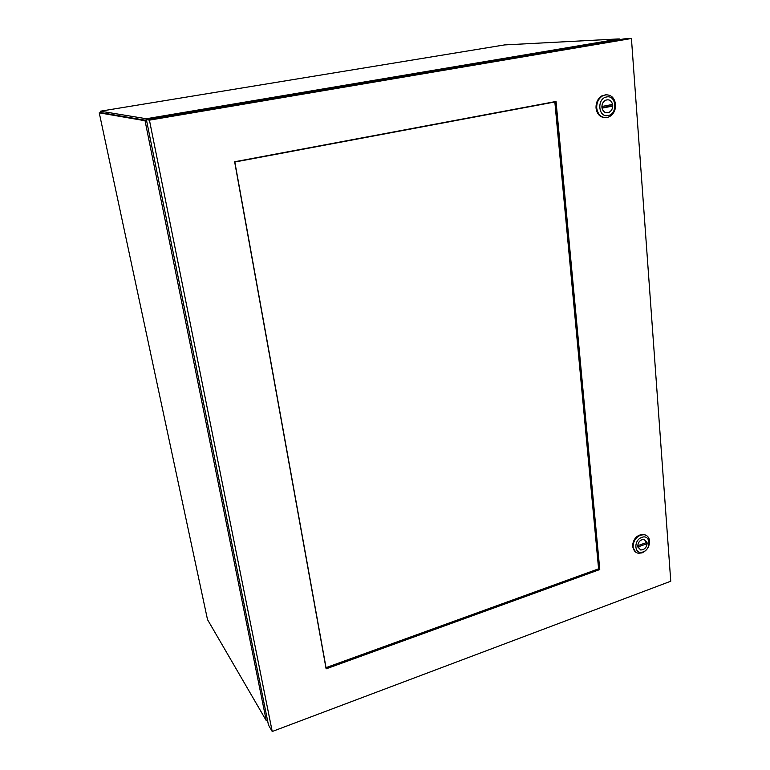 <?xml version="1.0" encoding="UTF-8"?>
<svg xmlns="http://www.w3.org/2000/svg" width="770" height="770" viewBox="0 0 770 770"><rect width="100%" height="100%" fill="white"/><g stroke="black" fill="none" stroke-linecap="round" stroke-linejoin="round"><path stroke-width="1.16" d="M619.889 39.588L618.416 38.933L504.533 44.92L100.447 111.198L145.934 118.667L146.281 120.38L100.755 112.612M100.437 112.622L100.447 111.198M146.906 119.562L146.733 118.676L145.934 118.667M619.273 38.923L146.733 118.676L147.686 119.427M645.77 542.821L647.127 543.659C646.396 547.768 644.259 549.867 640.707 549.953L637.781 546.97M637.695 545.689L637.724 545.709C638.436 541.628 640.553 539.52 644.086 539.395L647.021 542.369L637.724 545.709M647.127 543.659L637.829 547.008M646.146 535.323L643.566 534.313C636.809 534.794 633.104 538.875 632.468 546.575L635.779 552.206M649.582 541.069C649.505 546.604 647.002 550.54 642.074 552.87L638.272 553.264C635.26 552.581 633.527 550.492 633.104 546.979C633.161 541.397 635.674 537.441 640.65 535.112L644.211 534.707C647.368 535.343 649.149 537.46 649.582 541.069M643.017 551.946C634.384 555.459 633.113 540.155 641.853 537.393C650.496 533.966 651.67 549.183 643.017 551.946M637.704 546.382C638.08 541.955 640.216 539.606 644.095 539.356L647.147 542.985C646.752 547.451 644.596 549.79 640.688 549.992L637.704 546.382M610.908 104.759L610.976 106.01L612.708 106.077C612.525 108.888 611.37 110.928 609.253 112.208C605.721 113.546 603.324 112.189 602.073 108.137L602.024 108.137M601.89 106.481L601.938 106.481C602.111 103.719 603.237 101.688 605.307 100.379C608.897 98.974 611.322 100.321 612.574 104.431L601.938 106.481M601.967 107.752L610.976 106.01M612.708 106.077L602.073 108.137M606.587 94.729L601.861 95.865C597.799 98.541 595.855 102.593 596.038 108.031C596.914 113.941 599.82 117.146 604.768 117.646M615.577 104.422C615.721 109.985 613.69 114.066 609.484 116.674L607.087 117.531C601.332 117.983 597.876 114.826 596.721 108.06C596.538 102.622 598.482 98.56 602.544 95.884L605.268 94.864C611.053 94.489 614.489 97.675 615.577 104.422M608.079 115.548C598.203 117.974 596.577 98.425 606.587 96.972C616.481 94.671 617.973 114.076 608.079 115.548M601.919 107.328C601.813 104.191 602.939 101.861 605.287 100.331C609.272 98.897 611.746 100.533 612.728 105.24C612.814 108.416 611.659 110.755 609.272 112.256C605.345 113.623 602.891 111.977 601.919 107.328M554.843 101.967L598.598 568.828L326.037 667.638L234.831 162.027L555.295 101.881L234.686 162.056L325.912 667.686L598.993 568.693L554.843 101.967M146.589 120.572L99.243 112.824L207.515 619.609L266.237 720.547L145.126 121.111L146.647 120.852M146.271 120.38L144.596 120.659L99.243 112.824M144.596 120.659L146.791 121.593M267.594 720.701L266.237 720.547M149.428 120.149L272.224 731.5L670.757 581.225L631.429 38.5L149.428 120.149L146.396 119.648L268.461 725.013L272.224 731.5M234.638 161.767L556.046 101.467L599.763 569.54L326.124 668.851L234.638 161.767M555.276 101.611L599.022 569.03L599.763 569.54M325.97 668.052L599.022 569.03M146.396 119.648L624.037 38.885L631.429 38.5M147.022 118.782L619.523 39.001M643.566 534.313L644.211 534.707M601.861 95.865L602.544 95.884M146.618 120.736L145.049 121.005M146.088 120.948L146.733 121.294"/></g></svg>
